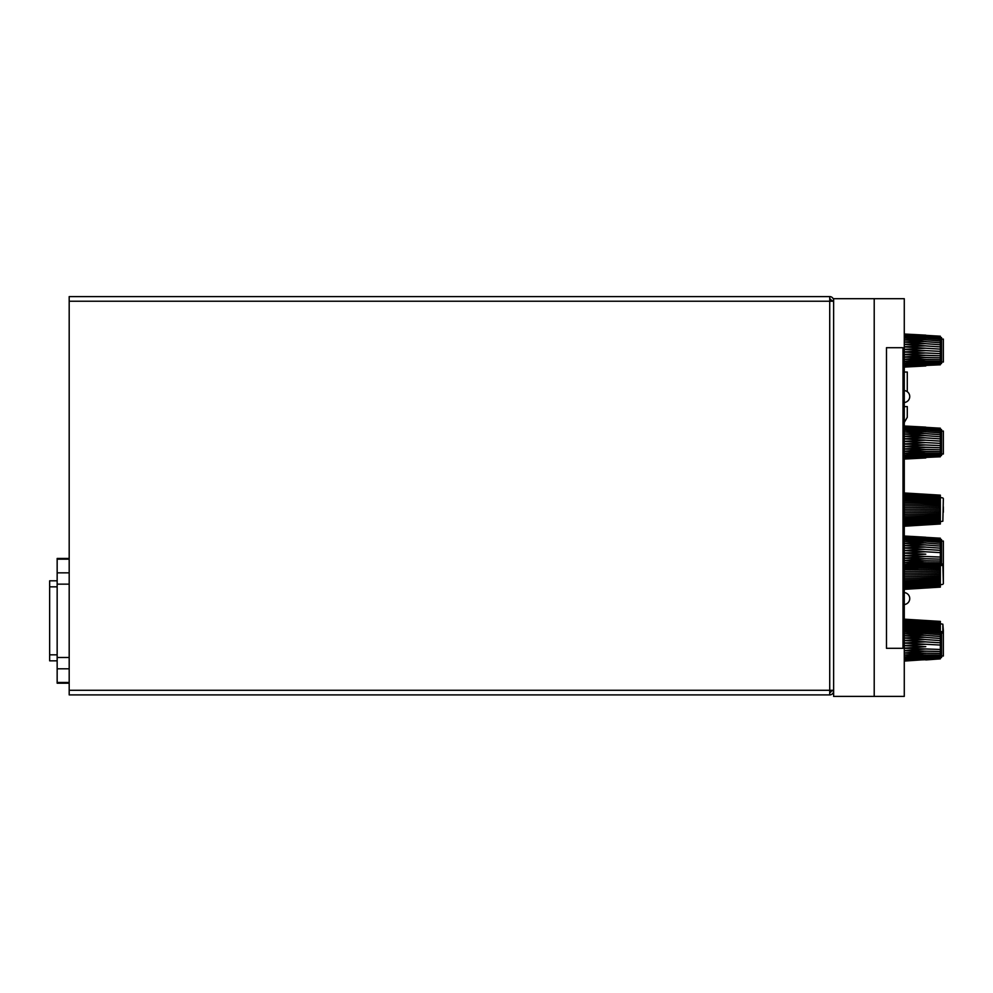 <?xml version="1.0" encoding="UTF-8"?>
<svg xmlns="http://www.w3.org/2000/svg" width="993" height="993" viewBox="0 0 993 993"><rect width="100%" height="100%" fill="white"/><g stroke="black" fill="none" stroke-linecap="round" stroke-linejoin="round"><path stroke-width="1.49" d="M833.624 690.284L829.726 690.284L829.726 694.901L69.187 694.901L69.187 301.227L829.726 301.227L829.726 296.597L69.187 296.597L69.187 301.227M69.187 690.284L829.726 690.284L829.726 301.227L833.624 301.227M829.726 692.506A1.502 1.502 0 0 0 831.228 690.991L833.624 690.52M829.726 694.901A3.91 3.91 0 0 0 833.624 690.991M833.624 300.991L831.228 300.507A1.502 1.502 0 0 0 829.726 299.005M833.624 300.507A3.91 3.91 0 0 0 829.726 296.597M907.279 372.04L907.279 391.739L907.279 372.04L904.275 372.04M907.279 406.609L907.279 417.283L907.279 406.609L904.275 406.609M833.624 298.694L833.624 696.403L904.275 696.403L904.275 298.694L833.624 298.694M902.997 648.305L886.476 648.305L902.997 648.305L902.997 347.699L886.476 347.699L902.997 347.699M886.476 648.305L886.476 347.699M940.346 455.514L941.55 455.514L941.55 429.559L940.346 429.559M941.55 431.061L943.35 431.061L943.35 454.012L941.55 454.012M904.275 451.368L925.799 451.641L904.275 453.329M904.275 451.244L925.563 449.506L940.346 449.779L940.346 451.629L904.859 451.194M925.799 449.581L904.275 449.072M925.799 447.359L940.346 447.756L940.346 449.779L904.275 448.935L925.799 447.359L904.275 446.614M904.275 446.465L925.563 444.976L940.346 445.596L940.346 447.756M925.799 445.001L904.275 444.057M940.346 428.492L904.275 426.071L940.346 428.194L940.346 443.362L925.799 442.593L904.275 443.908M925.799 442.593L904.275 441.463M925.799 440.184L904.275 441.314L925.799 440.184L904.275 438.906M904.275 438.745L925.799 437.839L904.275 438.794M925.799 437.839L904.275 436.423M904.275 436.275L925.799 435.592L904.275 436.374M925.799 435.592L904.275 434.09M904.275 433.966L925.799 433.531L904.313 434.102M925.799 433.531L904.275 431.98M904.275 431.856L925.799 431.682L904.971 432.029M925.799 431.682L904.275 430.118M904.275 430.019L925.799 430.106L905.815 430.23M925.799 430.106L904.275 428.566M904.275 428.479L925.799 428.839L906.994 428.753M925.799 428.839L904.275 427.35M904.275 427.288L925.799 427.909L908.88 427.66M925.799 427.909L904.275 426.518L925.799 427.325M925.563 427.486L912.604 427.04M925.563 427.288L923.676 427.201M925.799 427.127L904.275 425.997M925.799 457.947L904.275 459.064M925.799 457.761L904.275 458.667L925.563 457.612M925.799 457.202L904.275 457.897M904.275 457.835L925.563 456.147L940.346 455.688L940.346 456.432L910.73 457.388M925.799 456.284L904.275 456.755M904.275 456.668L925.563 454.906L940.346 454.62L940.346 455.688L908.099 456.383M925.799 455.03L904.275 455.253M904.275 455.154L925.563 453.354L940.346 453.267L940.346 454.62L906.609 454.98M925.799 453.466L904.275 453.441M925.799 451.641L940.346 451.629L940.346 453.267L905.604 453.23M940.346 447.744L904.275 446.527M940.346 443.362L940.346 445.596L904.275 444.008M940.346 441.103L925.563 440.197M940.346 438.881L925.563 437.863M940.346 436.759L925.563 435.654M940.346 434.773L925.563 433.606M940.346 432.973L925.563 431.781M940.346 431.421L925.563 430.23M940.346 430.13L925.563 428.964M940.346 429.15L925.563 428.045M940.346 456.792L916.849 457.81M942.854 633.062L942.854 624.187L943.35 630.53M904.623 619.185L940.346 621.395L940.346 624.15L904.623 622.375M940.346 624.15L940.346 625.106L904.623 623.467M940.346 625.106L940.346 626.173L904.275 624.696M940.346 626.173L940.346 627.353L904.275 626.049M940.346 627.353L940.346 628.619L904.275 627.514M940.346 628.619L940.346 629.959L934.5 629.835M940.346 629.959L940.346 633.224L925.563 632.044L905.951 632.007M940.346 621.469L904.623 619.284M940.346 621.717L904.623 619.558M904.623 620.004L939.403 622.052M940.346 622.648L904.623 620.637M940.346 623.331L904.623 621.419M943.35 630.915L943.35 656.025L941.55 656.025M943.35 498.523L942.854 521.213L943.35 498.523M940.346 495.184L904.623 492.987L940.346 495.147L940.346 523.994L904.623 526.203M940.346 523.882L904.275 526.091M940.346 523.621L904.275 525.781M904.623 525.272L940.346 523.199M940.346 522.616L904.623 524.614M940.346 521.908L904.623 523.795M940.346 521.052L904.623 522.814M940.346 520.084L904.623 521.685M940.346 518.991L904.623 520.431M940.346 517.787L904.648 519.041M940.346 516.509L904.623 517.564M940.346 515.144L904.623 516M940.346 513.729L904.623 514.362M940.346 512.251L904.623 512.673M940.346 510.762L904.623 510.948M940.346 509.248L904.623 509.198M940.346 507.746L904.623 507.46M940.346 506.256L904.623 505.747M940.346 504.804L904.623 504.084M940.346 503.414L904.623 502.47M940.346 502.086L904.623 500.931M905.355 499.541L940.346 500.832M940.346 496.264L904.623 494.229M940.346 496.922L904.623 494.986M940.346 497.716L904.275 495.892M940.346 498.635L904.275 496.959M940.346 499.678L904.275 498.163M940.346 495.395L904.623 493.223M940.346 495.755L904.623 493.633M943.35 506.864L943.35 512.276M941.55 541.073L943.35 541.073L943.35 583.747L942.854 564.036M925.65 537.337L940.346 538.194L940.346 587.124L904.623 589.333M940.346 587.086L904.623 589.283M940.346 586.888L904.275 589.072M940.346 586.54L904.275 588.663M904.623 588.067L940.346 586.031M940.346 585.386L904.623 587.322M940.346 584.592L904.623 586.416M940.346 583.673L904.623 585.349M940.346 582.63L904.623 584.157M940.346 581.488L905.405 582.792M940.346 580.247L904.623 581.401M940.346 578.919L904.623 579.862M940.346 577.516L904.623 578.261M940.346 576.077L904.623 576.585M940.346 574.587L904.623 574.873M940.346 573.085L904.623 573.147M940.346 571.571L904.623 571.397M940.346 570.069L904.623 569.672M940.346 567.177L937.119 567.115M940.346 568.604L919.655 568.269M943.35 582.928L943.35 574.86M940.346 363.537L941.55 363.537L941.55 337.57L940.346 337.57M941.55 339.072L943.35 339.072L943.35 362.035L941.55 362.035M904.275 359.379L925.799 359.652L904.275 361.34M904.275 359.255L925.563 357.517L940.346 357.803L940.346 359.652L904.859 359.205M925.799 357.604L904.275 357.095M925.799 355.37L940.346 355.767L940.346 357.803L904.275 356.946L925.799 355.37L904.275 354.638M904.275 354.489L925.563 352.987L940.346 353.607L940.346 355.767L904.275 354.538M925.799 353.024L904.275 352.081M940.346 336.515L904.275 334.082L940.346 336.205L940.346 351.373L925.799 350.616L904.275 351.919M925.799 350.616L904.275 349.486M925.799 348.195L904.275 349.325L925.799 348.195L904.275 346.917M904.275 346.768L925.799 345.849L904.275 346.805M925.799 345.849L904.275 344.434M904.275 344.298L925.799 343.615L904.275 344.385M925.799 343.615L904.275 342.113M904.275 341.977L925.799 341.542L904.313 342.113M925.799 341.542L904.275 339.991M904.275 339.867L925.799 339.705L904.971 340.04M925.799 339.705L904.275 338.129M904.275 338.03L925.799 338.129L905.815 338.241M925.799 338.129L904.275 336.577M904.275 336.49L925.799 336.85L906.994 336.764M925.799 336.85L904.275 335.361M904.275 335.299L925.799 335.919L908.88 335.684M925.799 335.919L904.275 334.529L925.799 335.349M925.563 335.497L912.604 335.063M925.563 335.299L923.676 335.212M925.799 335.15L904.275 334.02M925.799 365.958L904.275 367.087M925.799 365.772L904.275 366.678L925.563 365.623M925.799 365.225L904.275 365.908M904.275 365.858L925.563 364.158L940.346 363.711L940.346 364.443L910.73 365.399M925.799 364.307L904.275 364.766M904.275 364.692L925.563 362.917L940.346 362.644L940.346 363.711L908.099 364.406M925.799 363.053L904.275 363.277M904.275 363.165L925.563 361.365L940.346 361.278L940.346 362.644L906.609 362.991M925.799 361.489L904.275 361.464M925.799 359.652L940.346 359.652L940.346 361.278L905.604 361.241M940.346 351.373L940.346 353.607L904.275 352.031M940.346 349.126L925.563 348.208M940.346 346.905L925.563 345.887M940.346 344.77L925.563 343.665M940.346 342.784L925.563 341.629M940.346 340.996L925.563 339.805M940.346 339.432L925.563 338.241M940.346 338.141L925.563 336.987M940.346 337.161L925.563 336.056M940.346 364.803L916.849 365.821M940.346 565.538L941.55 565.538L941.55 539.571L940.346 539.571M904.275 536.99L925.799 537.685L904.275 536.344M912.43 568.666L940.346 566.929M925.799 567.946L904.275 568.977M904.275 568.952L940.346 566.755M925.799 567.636L904.275 568.468M904.275 568.418L940.346 566.233M925.799 566.953L904.275 567.562M904.275 567.5L940.346 565.377M925.799 565.911L904.275 566.295M904.275 566.209L940.346 564.21M925.799 564.545L904.275 564.682M904.275 564.583L925.563 562.77L940.346 562.746L905.331 562.572M925.799 562.882L904.275 562.783M904.275 562.659L925.563 560.884L940.346 561.033M925.799 560.971L904.275 560.623M904.275 560.486L925.563 558.774L940.346 559.121L904.275 558.14L925.563 556.527L940.346 557.036L904.275 555.683M925.799 558.848L904.275 558.265M925.799 556.577L904.275 555.757M925.799 554.193L904.275 553.151L925.799 554.193L904.275 555.608M904.275 550.594L925.799 551.785L904.275 553.027M925.799 549.377L904.275 550.457L925.799 549.377L904.275 548.049M904.275 547.9L925.799 547.069L904.275 547.962M925.799 547.069L904.275 545.616L925.799 544.884L904.275 545.48M925.799 544.884L904.275 543.357M904.275 543.221L925.799 542.886L904.524 543.37M925.799 542.886L904.275 541.322M904.275 541.21L925.799 541.123L905.244 541.384M925.799 541.123L904.275 539.559M904.275 539.46L925.799 539.658L906.175 539.696M925.799 539.658L904.275 538.119M904.275 538.045L925.799 538.491L907.54 538.355M925.799 538.491L904.275 537.039M925.799 537.685L909.861 537.412M904.275 536.307L914.938 537.002M925.799 537.238L904.275 536.021M912.43 536.456L925.699 537.238M940.346 566.879L925.749 567.599M940.346 566.705L913.97 567.773M940.346 566.196L909.613 567.115M940.346 565.34L907.503 565.96M940.346 564.173L906.224 564.434M940.346 561.008L904.635 560.449M940.346 552.604L925.712 551.785M940.346 550.345L925.563 549.402M940.346 548.161L925.563 547.106M940.346 546.076L925.563 544.946M940.346 544.152L925.563 542.972M940.346 542.426L925.563 541.235M940.346 540.962L925.563 539.782M940.346 539.77L925.563 538.628M940.346 538.901L925.563 537.834M940.346 538.367L925.563 537.387M940.346 633.224L940.346 657.565L941.55 657.527L941.55 631.56L940.346 631.56M904.275 630.381L925.799 631.92L904.275 631.784M904.275 630.294L925.799 630.692L907.205 630.58M925.799 630.692L904.275 629.214L925.799 629.81L909.24 629.55M925.799 629.81L904.275 628.432M940.346 630.183L913.436 629.016M904.275 628.048L925.799 629.289L904.275 628.408M921.231 628.904L925.588 629.277M904.275 661.077L925.637 659.613M925.799 659.948L940.346 658.855M925.799 659.712L904.275 660.593M904.275 660.556L940.346 658.806M925.799 659.104L904.275 659.762M904.275 659.712L925.563 657.999L940.346 657.565L940.346 658.359M925.799 658.148L904.275 658.57M904.275 658.483L940.346 656.46L906.448 656.758M925.799 656.845L904.275 657.031M904.275 656.932L925.563 655.119L940.346 655.057M925.799 655.243L904.275 655.181M904.275 655.057L925.563 653.282L940.346 653.394L904.772 652.898M925.799 653.369L904.275 653.071M904.275 652.935L925.563 651.209L940.346 651.52M925.799 651.296L904.275 650.75M940.346 651.495L904.275 650.614L925.563 648.988L940.346 649.472L904.275 648.181M925.799 649.037L904.275 648.28M925.799 646.679L904.275 645.673L925.799 646.679L904.275 648.131M940.346 645.053L925.761 644.271L904.275 645.562M925.799 644.271L904.275 643.116M925.799 641.863L904.275 642.967L925.799 641.863L904.275 640.559M904.275 640.411L925.799 639.517L904.275 640.46M925.799 639.517L904.275 638.102M904.275 637.953L925.799 637.307L904.275 638.052M925.799 637.307L904.275 635.793M904.275 635.657L925.799 635.272L904.4 635.805M925.799 635.272L904.275 633.708M904.275 633.596L925.799 633.46L905.07 633.77M925.799 633.46L904.275 631.883M940.346 631.982L925.563 630.828M940.346 631.039L925.563 629.959M940.346 630.443L925.563 629.438M940.346 658.756L915.558 659.811M940.346 658.309L910.246 659.278M940.346 657.527L907.85 658.222M940.346 655.032L905.492 654.97M940.346 642.806L925.563 641.875M940.346 640.597L925.563 639.566M940.346 638.474L925.563 637.369M940.346 636.513L925.563 635.346M940.346 634.75L925.563 633.559M49.65 580.818L57.16 580.818L49.65 580.818L49.65 586.838L57.16 586.838M49.65 586.838L49.65 660.829L57.16 660.829M69.187 683.196L57.16 683.196L57.16 558.451L69.187 558.451M874.212 298.694L874.212 696.403M49.65 654.821L57.16 654.821M69.187 559.183L57.16 559.183M57.16 572.849L69.187 572.849M57.16 682.476L69.187 682.476M69.187 668.798L57.16 668.798M57.16 657.503L69.187 657.503M69.187 584.157L57.16 584.157M904.275 422.497L907.279 417.283M942.854 624.187L940.346 623.741M942.854 521.213L940.346 521.648M907.776 521.499L908.806 521.437M942.854 497.94L940.346 497.493M942.854 584.331L940.346 584.778M927.276 586.702L928.79 586.627M913.163 585.895L914.131 585.845M908.707 585.1L910.221 585.026M906.621 584.033L907.428 583.996M941.55 564.036L943.35 564.036M941.55 633.062L943.35 633.062M904.275 604.538A6.008 6.008 0 0 0 904.275 592.573M904.275 402.525A6.008 6.008 0 0 0 904.275 390.559"/></g></svg>
